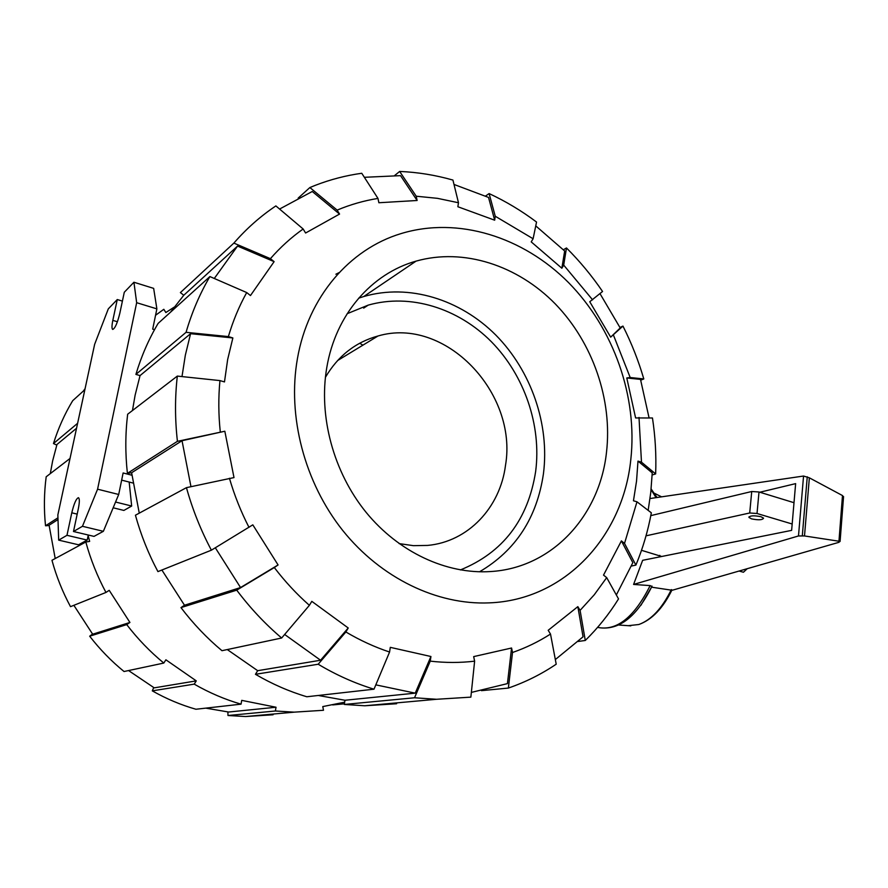 <?xml version="1.0" encoding="UTF-8"?>
<svg xmlns="http://www.w3.org/2000/svg" width="888" height="888" viewBox="0 0 888 888"><rect width="100%" height="100%" fill="white"/><g stroke="black" fill="none" stroke-linecap="round" stroke-linejoin="round"><path stroke-width="1.33" d="M760.949 516.716L763.558 518.137C762.57 520.024 758.585 520.268 751.592 518.881L748.961 517.449C749.927 515.573 753.923 515.329 760.949 516.716M794.005 502.697L759.007 491.985L751.725 491.508L650.804 515.617M646.02 535.83L749.716 512.986L757.02 513.497L792.174 523.998M749.716 512.986L751.725 491.508M793.095 502.419L794.05 502.197M661.704 556.487L641.513 550.316M759.817 492.241L795.637 483.627L791.63 530.369L642.646 560.317L633.588 584.437L798.49 535.964L804.506 535.952L840.092 541.391L838.727 542.379L671.761 590.398M651.892 586.469L650.138 585.603L633.588 584.437M671.85 590.22L651.559 587.179M739.094 571.04L743.434 572.238L747.219 568.697M798.49 535.964L803.551 476.035L650.016 498.534M843.511 497.102L842.49 495.56L809.357 477.822L803.551 476.035M838.982 540.925L842.49 495.56M804.506 535.952L809.357 477.822M671.339 589.588C662.182 608.269 651.348 619.913 638.849 624.508L628.216 625.685M335.886 274.226L339.238 272.538M630.78 459.818C637.828 396.903 613.841 328.671 568.598 282.65C523.254 236.918 458.075 216.139 400.877 233.644C349.661 249.117 308.158 296.803 297.436 358.586C287.201 416.172 304.506 482.417 342.713 530.436C381.085 578.354 437.373 605.116 489.11 602.874C564.89 600.155 622.932 536.507 630.78 459.818M606.482 452.436C599.644 515.928 552.081 568.087 490.376 571.561C446.609 574.37 398.79 552.358 366.045 512.265C333.444 472.083 318.415 416.261 326.795 367.499C335.675 314.507 371.606 273.526 416.061 261.127C463.669 247.619 517.715 265.423 555.333 303.974C592.873 342.735 612.62 399.944 606.482 452.436M347.153 313.708L368.198 305.128C410.378 293.14 458.197 308.236 491.386 341.736C524.475 375.413 541.591 425.441 535.664 471.384C528.116 519.702 503.03 552.547 460.417 569.93M479.52 571.794C515.684 550.527 536.996 517.815 543.456 473.648C549.728 424.475 531.313 371.006 495.815 335.076C460.228 299.345 408.935 283.35 363.758 296.525L358.674 298.157M132.467 410.534L135.12 395.171L140.049 375.591L190.576 333.688L232.867 337.951L227.65 359.54L224.486 381.918L219.947 380.597L177.323 376.09L127.65 414.23C125.308 433.655 125.219 453.357 127.395 473.348L177.422 441.325L224.831 431.235L182.029 440.714L190.964 486.668M181.996 376.59L185.337 355.189L190.576 333.688M616.339 594.982L632.844 562.659L621.4 540.892L624.519 543.412L635.897 565.101C642.845 548.362 647.996 530.935 651.337 512.809L636.985 501.809L633.455 500.776L636.541 481.118L637.984 461.105L652.236 472.893L650.76 492.496L648.162 510.367M621.4 540.892L603.518 575.113L606.693 577.633L594.261 594.771L580.097 610.367L585.281 640.47L578.144 641.469M639.005 417.438L641.48 462.171L655.644 473.926C656.376 455.3 655.311 436.652 652.458 417.982L635.608 417.948L626.784 377.966L640.503 379.387L649.061 417.848M550.505 634.054C538.65 641.658 525.985 647.807 512.52 652.502L508.369 688.067C525.485 682.139 541.436 674.181 556.21 664.191L550.505 634.054L548.196 630.291L577.844 606.648L583.061 636.818L555.333 659.562M599.999 293.639L620.213 327.961L610.678 337.14L589.754 301.742L602.552 291.486C591.852 275.779 579.82 261.272 566.477 247.963L563.702 265.112L592.607 299.844M375.813 684.859L415.229 693.151L430.924 656.51L430.247 661.138L414.541 697.768L436.574 699.278L470.862 697.135L474.625 661.172L473.67 656.609L511.566 648.007L507.425 683.616L471.35 692.407M535.753 225.874L564.668 251.004L561.849 268.232L531.213 241.88L533.111 238.761L536.541 222.044C521.6 210.833 505.783 201.343 489.11 193.573L495.249 216.239L494.672 220.191L488.533 197.425L454.001 184.449M430.924 656.51L390.298 647.352L389.577 652.036C374.603 647.052 360.029 640.359 345.865 631.967L318.193 664.235L255.455 674.303L257.687 670.684L227.273 649.561M394.683 175.491L399.656 171.451L416.217 196.215L437.451 198.335L458.474 202.753L457.864 206.738L494.672 220.191M281.651 638.006C265.124 623.975 250.161 608.025 236.73 590.154L180.974 607.614C193.196 623.698 206.86 638.061 221.967 650.693L281.651 638.006L309.379 605.327L311.81 601.354L348.229 627.983L320.568 660.239L284.648 634.476M364.358 177.3L400.544 175.646L417.116 200.488L378.876 202.742L377.966 198.413L361.76 173.271C345.943 175.469 330.525 179.465 315.506 185.259L309.868 187.546L337.14 210.112L339.549 214.075L312.265 191.486L279.587 209.046M224.831 431.235L233.999 477.589L186.447 487.656L135.431 515.218C140.848 534.82 148.34 553.624 157.931 571.606L211.377 550.183L252.814 524.841L278.077 564.957L240.548 587.556L215.318 547.785M170.507 312.21L183.783 295.249L180.386 292.596L233.866 243.101L270.407 258.663C280.331 247.308 291.242 237.418 303.152 228.993L305.605 233.011L339.549 214.075M140.049 375.591L135.897 374.403L186.058 332.323L228.371 336.585C233 320.923 239.105 306.249 246.709 292.563L250.472 295.549L274.115 261.649L237.562 246.076L214.286 278.477M415.229 693.151L344.977 700.255L318.27 695.471M320.568 660.239L257.687 670.684M240.548 587.556L184.493 605.239L161.882 570.018M139.261 513.142L131.624 472.749L182.029 440.714M183.783 295.249L237.562 246.076M635.897 565.101L631.401 566.045M636.985 501.809L624.519 543.412M585.281 640.47C597.979 628.005 609.068 614.163 618.525 598.912L606.693 577.633M577.844 606.648L580.097 610.367M508.369 688.067L481.451 690.653M511.566 648.007L512.52 652.502M414.541 697.768L344.311 704.45L344.977 700.255M396.614 703.751L364.735 705.771L344.311 704.45M474.625 661.172C460.106 662.892 445.321 662.87 430.247 661.138M255.455 674.303C272.028 684.004 289.155 691.486 306.826 696.758L374.003 689.188L389.577 652.036M374.003 689.188C354.845 683.327 336.241 675.013 318.193 664.235M348.229 627.983L345.865 631.967M309.379 605.327C296.603 594.05 284.915 581.451 274.303 567.543L236.73 590.154M180.974 607.614L184.493 605.239M278.077 564.957L274.303 567.543M211.377 550.183C200.799 530.225 192.485 509.379 186.447 487.656M248.995 527.361C240.903 511.61 234.388 495.249 229.437 478.266M131.624 472.749L127.395 473.348M177.422 441.325C174.925 419.225 174.892 397.48 177.323 376.09M220.28 431.834C218.448 414.518 218.337 397.436 219.947 380.597M270.407 258.663L274.115 261.649M233.866 243.101C246.487 228.616 260.495 216.217 275.879 205.916L303.152 228.993M298.179 198.102L309.868 187.546M337.14 210.112C350.338 204.584 363.947 200.688 377.966 198.413M458.474 202.753L452.936 180.075C435.42 175.08 417.66 172.205 399.656 171.451M416.217 196.215L417.116 200.488M485.536 196.059L489.11 193.573M495.249 216.239L533.111 238.761M563.392 249.75L566.477 247.963M563.702 265.112L561.849 268.232M619.968 327.472L622.954 326.085L610.678 337.14M613.497 335.209L630.191 377.522L643.8 378.943L640.725 380.175M622.954 326.085C631.523 343.09 638.472 360.706 643.8 378.943M626.784 377.966L630.191 377.522M655.644 473.926L652.147 474.969M637.984 461.105L641.48 462.171M228.371 336.585L232.867 337.951M246.709 292.563L209.901 276.568L158.119 323.41C148.773 339.149 141.358 356.155 135.897 374.403M186.058 332.323C191.886 312.299 199.833 293.717 209.901 276.568M50.294 473.637L52.647 460.839L56.976 444.477L76.546 428.249M205.75 708.136L228.616 712.032L276.024 707.237L275.38 710.999L227.994 715.506L227.85 711.943M128.549 670.551L154.223 687.856L196.27 680.874L194.217 684.137C209.291 692.784 224.897 699.466 241.048 704.162L241.725 700.366L276.024 707.237M73.859 605.305L92.674 634.21L129.925 622.455L126.718 624.608L89.677 636.197L92.552 634.054M85.082 388.666L83.339 391.075M58.009 519.558L49.084 525.219L55.211 558.541M275.38 710.999L294.139 712.154L323.498 710.278L322.766 706.593L344.666 702.175M89.677 636.197C99.878 649.383 111.333 661.16 124.043 671.517L163.803 663.059L165.901 659.806L196.27 680.874M174.17 307.148L165.845 312.521L163.825 309.301L155.555 315.273M88.145 535.631L89.655 541.391L85.814 542.013L51.959 560.295C56.377 576.445 62.56 591.896 70.507 606.659L105.961 592.44L109.213 590.331L129.925 622.455M84.86 389.699L72.716 400.677C64.646 413.997 58.242 428.294 53.469 443.556L77.611 423.31M56.788 445.088L53.469 443.556M85.814 542.013C90.632 559.562 97.347 576.368 105.961 592.44M126.718 624.608C137.74 638.96 150.105 651.781 163.803 663.059M194.217 684.137L152.292 690.864C166.311 698.812 180.852 704.939 195.926 709.246L241.048 704.162M152.292 690.864L153.724 687.567M227.994 715.506L245.554 716.538L273.093 714.773M344.411 703.807L332.689 704.928M70.019 458.474L46.187 476.778C44.067 492.929 43.834 509.257 45.521 525.774L57.953 517.815M49.118 525.518L45.521 525.774M362.892 345.166L359.696 343.234M113.165 507.781L123.876 510.434L131.668 506.038L129.171 482.051M325.408 377.345C337.962 355.977 355.489 342.191 377.988 335.997C445.043 316.095 518.048 392.807 505.494 465.401C500.155 507.525 468.187 541.769 427.583 545.421L413.42 545.665L399.089 543.6M58.675 540.137L66.977 535.309L71.784 512.809C74.026 503.529 76.246 498.49 78.433 497.691C79.654 498.479 79.631 502.131 78.344 508.669L73.493 531.512L82.451 526.295L97.58 489.188L136.663 302.697L133.922 282.24L124.287 292.252L119.802 313.375C117.383 323.11 115.029 328.46 112.721 329.437C111.71 328.782 111.744 325.763 112.82 320.379L117.272 299.545L108.303 308.869L94.65 344.289L57.853 514.918L58.675 540.137L78.533 544.788L87.213 540.082L88.267 535.02M131.668 506.038L115.562 502.031M154.534 329.692L152.703 329.137L156.876 308.869L153.657 288.378L133.922 282.24M73.493 531.512L94.017 536.385L103.363 531.313L118.703 494.483L123.121 472.971L131.912 475.224M132.956 483.017L121.656 480.131M66.977 535.309L87.213 540.082M82.451 526.295L103.363 531.313M97.58 489.188L118.703 494.483M136.663 302.697L156.876 308.869M117.272 299.545L122.411 301.11M757.02 513.497L759.007 491.985M802.319 535.697L807.259 476.778M651.071 489.599L656.054 497.646M650.138 585.603C634.62 616.572 617.571 630.591 598.978 627.65L597.646 627.328M659.795 555.344L659.473 556.931M651.992 586.358L640.87 605.339M71.784 512.809L77.189 514.119M112.82 320.379L117.416 321.745M748.961 517.449L749.017 516.816M840.092 541.391L843.556 496.581M651.137 488.955L657.02 497.513M671.994 589.921C662.97 608.236 651.925 619.769 638.849 624.508M652.047 586.124C636.807 616.76 619.114 630.602 598.978 627.65M630.78 625.862L618.792 625.019M661.593 496.836L654.567 493.351M368.198 305.128L363.68 308.114M416.061 261.127L363.758 296.525M436.574 699.278L364.735 705.771M245.554 716.538L294.139 712.154M337.54 360.584L377.988 335.997"/></g></svg>
